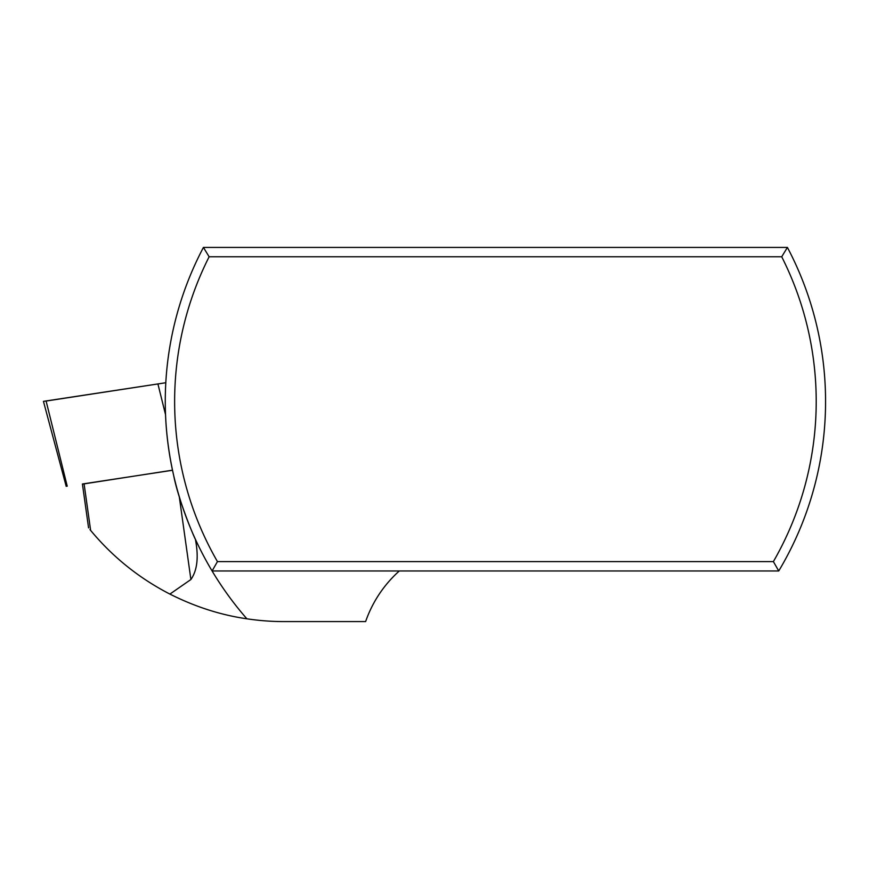 <?xml version="1.0" encoding="UTF-8"?>
<svg xmlns="http://www.w3.org/2000/svg" width="869" height="869" viewBox="0 0 869 869"><rect width="100%" height="100%" fill="white"/><g stroke="black" fill="none" stroke-linecap="round" stroke-linejoin="round"><path stroke-width="1.3" d="M778.743 570.966A330.144 330.144 0 0 0 787.412 247.415L781.72 256.768A320.791 320.791 0 0 1 773.388 561.602L778.743 570.966L212.09 570.966L217.446 561.602A320.791 320.791 0 0 1 209.125 256.768L203.422 247.415A330.144 330.144 0 0 0 246.883 618.804C220.769 615.035 195.112 606.79 169.9 594.081C139.149 578.243 112.72 557.018 90.626 530.405L89.974 529.612M773.388 561.602L217.446 561.602M209.125 256.768L781.72 256.768M787.412 247.415L203.422 247.415M172.518 470.27L82.414 484L88.573 527.885M165.414 391.821C164.578 419.705 167.359 447.687 173.735 475.777C178.536 500.468 194.037 537.194 195.384 539.258C198.816 556.899 197.317 570.325 190.898 579.514L169.9 594.081M84.076 483.729L90.626 530.405L96.035 536.749M399.316 570.966A121.052 121.052 0 0 0 365.621 621.585L284.12 621.585A250.913 250.913 0 0 1 246.883 618.804M189.79 526.353L190.952 529.145M190.3 527.592L189.735 526.212M800.534 527.592L801.5 525.234M801.044 526.353L799.882 529.145M172.496 470.172L82.436 484.142M66.207 486.368L43.45 401.359L165.805 382.74L46.111 401.054M179.264 496.59L190.898 579.514M165.534 414.654L157.908 383.892M46.079 400.924L67.228 486.195"/></g></svg>
